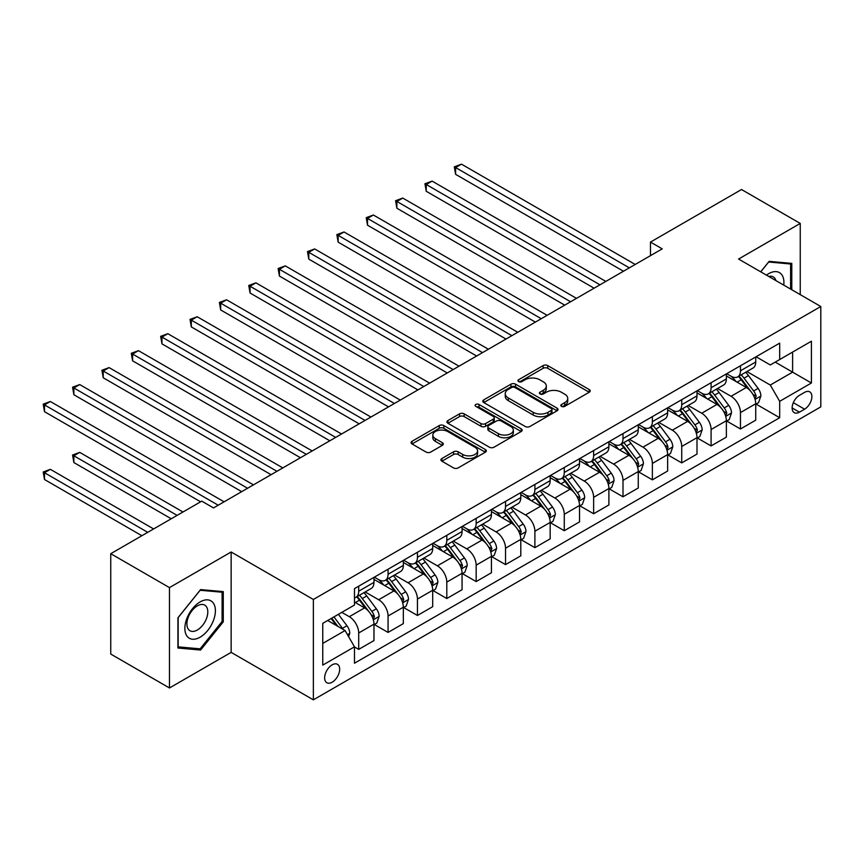 <?xml version="1.0" encoding="UTF-8"?>
<svg xmlns="http://www.w3.org/2000/svg" width="864" height="864" viewBox="0 0 864 864"><rect width="100%" height="100%" fill="white"/><g stroke="black" fill="none" stroke-linecap="round" stroke-linejoin="round"><path stroke-width="1.3" d="M561.514 406.372A2.279 1.318 0 0 0 564.743 406.372L589.237 392.224A3.262 1.879 0 0 0 590.198 390.895A3.262 1.879 0 0 0 589.237 389.567L547.733 365.602A3.262 1.879 0 0 0 543.121 365.602L518.616 379.739A2.279 1.318 0 0 0 517.946 380.678A2.279 1.318 0 0 0 518.616 381.607A2.279 1.318 0 0 0 521.845 381.607L525.02 379.782A10.433 6.026 0 0 1 539.773 379.782L543.24 381.769A10.433 6.026 0 0 1 546.296 386.035A10.433 6.026 0 0 1 543.24 390.29L540.065 392.126A2.279 1.318 0 0 0 539.395 393.055A2.279 1.318 0 0 0 540.065 393.984A2.279 1.318 0 0 0 543.294 393.984L546.458 392.159A10.433 6.026 0 0 1 561.222 392.159L564.678 394.157A10.433 6.026 0 0 1 567.734 398.412A10.433 6.026 0 0 1 564.678 402.678L561.514 404.503A2.279 1.318 0 0 0 560.844 405.443A2.279 1.318 0 0 0 561.514 406.372L561.514 404.503M332.154 682.204A10.627 6.134 120 0 0 339.098 672.84A10.627 6.134 120 0 0 337.468 664.319A10.627 6.134 120 0 0 332.154 664.848A10.627 6.134 120 0 0 325.21 674.212A10.627 6.134 120 0 0 326.84 682.733A10.627 6.134 120 0 0 332.154 682.204M441.893 458.525A3.262 1.879 0 0 0 440.932 459.853A3.262 1.879 0 0 0 441.893 461.192L453.535 467.91A3.262 1.879 0 0 0 458.147 467.91L485.352 452.196A3.262 1.879 0 0 0 486.313 450.868A3.262 1.879 0 0 0 485.352 449.539L443.848 425.574A3.262 1.879 0 0 0 439.236 425.574L412.031 441.288A3.262 1.879 0 0 0 411.07 442.616A3.262 1.879 0 0 0 412.031 443.945L426.092 452.066A3.262 1.879 0 0 0 430.704 452.066L442.346 445.349A3.262 1.879 0 0 0 443.308 444.01A3.262 1.879 0 0 0 442.346 442.681L435.37 438.653A8.726 5.033 0 0 1 432.821 435.089A8.726 5.033 0 0 1 438.199 430.445A8.726 5.033 0 0 1 447.714 431.536L475.038 447.304A8.726 5.033 0 0 1 477.587 450.868A8.726 5.033 0 0 1 472.208 455.522A8.726 5.033 0 0 1 462.704 454.432L458.147 451.796A3.262 1.879 0 0 0 453.535 451.796L441.893 458.525L441.893 461.192M231.142 551.999L169.474 587.606L110.743 553.694L110.743 654.07L169.474 687.971L231.142 652.374L313.362 699.84L313.362 599.476L231.142 551.999L231.142 652.374M800.248 294.635L800.248 223.43L738.58 259.038L820.8 306.504L313.362 599.476M800.248 223.43L741.517 189.518L650.484 242.082L650.484 255.647M110.743 553.694L201.776 501.142L213.516 507.924L662.224 248.864L650.484 242.082M525.247 426.503A3.262 1.879 0 0 0 529.859 426.503L557.075 410.8A3.262 1.879 0 0 0 558.025 409.46A3.262 1.879 0 0 0 557.075 408.132L515.56 384.167A3.262 1.879 0 0 0 510.948 384.167L483.743 399.881A3.262 1.879 0 0 0 482.782 401.209A3.262 1.879 0 0 0 483.743 402.538L525.247 426.503M476.701 406.868A2.279 1.318 0 0 1 479.012 407.182L479.012 404.471L521.208 428.836A3.262 1.879 0 0 1 522.169 430.164A3.262 1.879 0 0 1 521.208 431.503L494.003 447.206A3.262 1.879 0 0 1 489.391 447.206L447.887 423.241L447.887 420.584A3.262 1.879 0 0 0 446.926 421.913A3.262 1.879 0 0 0 447.887 423.241M447.887 420.584L459.529 413.856A3.262 1.879 0 0 1 464.141 413.856L480.978 423.576A3.262 1.879 0 0 0 485.59 423.576L493.312 419.116A3.262 1.879 0 0 0 494.262 417.787A3.262 1.879 0 0 0 493.312 416.459L475.783 406.339A2.279 1.318 0 0 1 475.114 405.4A2.279 1.318 0 0 1 476.528 404.19A2.279 1.318 0 0 1 479.012 404.471M804.589 392.364L799.427 395.345A10.303 5.951 120 0 0 792.698 404.417A10.303 5.951 120 0 0 794.275 412.679A10.303 5.951 120 0 0 799.427 412.16L804.589 409.18A10.303 5.951 120 0 0 811.318 400.108A10.303 5.951 120 0 0 809.741 391.856A10.303 5.951 120 0 0 804.589 392.364M313.362 699.84L820.8 406.879L820.8 306.504M756.076 356.756L770.288 364.964L779.684 359.543L779.684 343.127L354.478 588.622L354.478 605.038L322.758 623.344L322.758 665.118L354.478 646.812L354.478 663.217L779.684 417.722L779.684 401.317L770.288 385.042L746.928 371.552M779.684 359.543L811.404 341.226L811.404 383L779.684 401.317M169.474 587.606L169.474 687.971M775.224 362.113L792.612 372.157L792.612 352.08L811.404 341.226M770.288 385.042L792.612 372.157L811.404 383M322.758 643.421L345.082 630.536L327.694 620.492M354.478 646.942L358.7 649.382L358.7 632.977A13.284 7.668 -120 0 0 349.304 616.702L341.788 612.36M358.7 649.382L373.972 640.57L373.972 624.154A13.284 7.668 -120 0 0 364.576 607.878L354.478 602.046M374.328 624.499L388.066 632.426L388.066 616.021A13.284 7.668 -120 0 0 378.67 599.746L365.18 591.959M388.066 632.426L403.337 623.614L403.337 607.208A13.284 7.668 -120 0 0 393.941 590.922L373.972 579.398M403.693 607.543L417.431 615.481L417.431 599.065A13.284 7.668 -120 0 0 408.035 582.79L394.546 575.003M417.431 615.481L432.702 606.658L432.702 590.252A13.284 7.668 -120 0 0 423.306 573.977L403.337 562.442M433.058 590.587L446.796 598.525L446.796 582.109A13.284 7.668 -120 0 0 437.4 565.834L423.911 558.047M446.796 598.525L462.067 589.712L462.067 573.296A13.284 7.668 -120 0 0 452.671 557.021L432.702 545.486M462.424 573.631L476.161 581.569L476.161 565.153A13.284 7.668 -120 0 0 466.765 548.878L453.276 541.091M476.161 581.569L491.432 572.756L491.432 556.34A13.284 7.668 -120 0 0 482.036 540.065L462.067 528.541M491.789 556.675L505.526 564.613L505.526 548.208A13.284 7.668 -120 0 0 496.13 531.932L482.641 524.135M505.526 564.613L520.798 555.8L520.798 539.384A13.284 7.668 -120 0 0 511.402 523.109L491.432 511.585M521.154 539.73L534.892 547.657L534.892 531.252A13.284 7.668 -120 0 0 525.496 514.976L512.006 507.179M534.892 547.657L550.163 538.844L550.163 522.428A13.284 7.668 -120 0 0 540.767 506.153L520.798 494.629M550.519 522.774L564.268 530.712L564.268 514.296A13.284 7.668 -120 0 0 554.861 498.02L541.372 490.234M564.268 530.712L579.528 521.888L579.528 505.483A13.284 7.668 -120 0 0 570.132 489.208L550.163 477.673M579.884 505.818L593.633 513.756L593.633 497.34A13.284 7.668 -120 0 0 584.226 481.064L570.737 473.278M593.633 513.756L608.893 504.932L608.893 488.527A13.284 7.668 -120 0 0 599.497 472.252L579.528 460.717M609.25 488.862L622.998 496.8L622.998 480.384A13.284 7.668 -120 0 0 613.602 464.108L600.102 456.322M622.998 496.8L638.258 487.987L638.258 471.571A13.284 7.668 -120 0 0 628.862 455.296L608.893 443.761M638.615 471.906L652.363 479.844L652.363 463.428A13.284 7.668 -120 0 0 642.967 447.152L629.467 439.366M652.363 479.844L667.634 471.031L667.634 454.615A13.284 7.668 -120 0 0 658.228 438.34L638.258 426.816M667.98 454.961L681.728 462.888L681.728 446.483A13.284 7.668 -120 0 0 672.332 430.207L658.832 422.41M681.728 462.888L697 454.075L697 437.659A13.284 7.668 -120 0 0 687.593 421.384L667.634 409.86M697.345 438.005L711.094 445.932L711.094 429.527A13.284 7.668 -120 0 0 701.698 413.251L688.198 405.464M711.094 445.932L726.365 437.119L726.365 420.714A13.284 7.668 -120 0 0 716.958 404.428L697 392.904M726.71 421.049L740.459 428.987L740.459 412.571A13.284 7.668 -120 0 0 731.063 396.295L717.563 388.508M740.459 428.987L755.73 420.163L755.73 403.758A13.284 7.668 -120 0 0 746.334 387.482L726.365 375.948M726.71 373.712L731.063 376.218A13.284 7.668 -120 0 0 737.705 376.877A13.284 7.668 -120 0 0 740.459 370.796L740.459 365.774M697.345 390.668L701.698 393.174A13.284 7.668 -120 0 0 708.34 393.833A13.284 7.668 -120 0 0 711.094 387.752L711.094 382.73M667.98 407.624L672.332 410.13A13.284 7.668 -120 0 0 678.974 410.789A13.284 7.668 -120 0 0 681.728 404.708L681.728 399.686M638.615 424.57L642.967 427.086A13.284 7.668 -120 0 0 649.609 427.745A13.284 7.668 -120 0 0 652.363 421.654L652.363 416.642M609.25 441.526L613.602 444.042A13.284 7.668 -120 0 0 620.244 444.69A13.284 7.668 -120 0 0 622.998 438.61L622.998 433.598M579.884 458.482L584.226 460.987A13.284 7.668 -120 0 0 590.879 461.646A13.284 7.668 -120 0 0 593.633 455.566L593.633 450.544M550.519 475.438L554.861 477.943A13.284 7.668 -120 0 0 561.514 478.602A13.284 7.668 -120 0 0 564.268 472.522L564.268 467.5M521.154 492.394L525.496 494.899A13.284 7.668 -120 0 0 532.148 495.558A13.284 7.668 -120 0 0 534.892 489.478L534.892 484.456M491.789 509.339L496.13 511.855A13.284 7.668 -120 0 0 502.783 512.514A13.284 7.668 -120 0 0 505.526 506.423L505.526 501.412M462.424 526.295L466.765 528.811A13.284 7.668 -120 0 0 473.418 529.47A13.284 7.668 -120 0 0 476.161 523.379L476.161 518.368M433.058 543.251L437.4 545.756A13.284 7.668 -120 0 0 444.053 546.415A13.284 7.668 -120 0 0 446.796 540.335L446.796 535.313M403.693 560.207L408.035 562.712A13.284 7.668 -120 0 0 414.688 563.371A13.284 7.668 -120 0 0 417.431 557.291L417.431 552.269M374.328 577.163L378.67 579.668A13.284 7.668 -120 0 0 385.312 580.327A13.284 7.668 -120 0 0 388.066 574.247L388.066 569.225M756.076 404.093L779.684 417.722M737.705 376.877L752.976 368.064A13.284 7.668 -120 0 0 755.73 361.984L755.73 356.962M708.34 393.833L723.611 385.02A13.284 7.668 -120 0 0 726.365 378.929L726.365 373.918M678.974 410.789L694.246 401.976A13.284 7.668 -120 0 0 697 395.885L697 390.874M649.609 427.745L664.88 418.921A13.284 7.668 -120 0 0 667.634 412.841L667.634 407.819M620.244 444.69L635.515 435.877A13.284 7.668 -120 0 0 638.258 429.797L638.258 424.775M590.879 461.646L606.15 452.833A13.284 7.668 -120 0 0 608.893 446.753L608.893 441.731M561.514 478.602L576.785 469.789A13.284 7.668 -120 0 0 579.528 463.709L579.528 458.687M532.148 495.558L547.42 486.745A13.284 7.668 -120 0 0 550.163 480.654L550.163 475.643M502.783 512.514L518.054 503.69A13.284 7.668 -120 0 0 520.798 497.61L520.798 492.588M473.418 529.47L488.678 520.646A13.284 7.668 -120 0 0 491.432 514.566L491.432 509.544M444.053 546.415L459.313 537.602A13.284 7.668 -120 0 0 462.067 531.522L462.067 526.5M414.688 563.371L429.948 554.558A13.284 7.668 -120 0 0 432.702 548.478L432.702 543.456M385.312 580.327L400.583 571.514A13.284 7.668 -120 0 0 403.337 565.423L403.337 560.412M354.478 597.823A13.284 7.668 -120 0 0 355.946 597.283L371.218 588.47A13.284 7.668 -120 0 0 373.972 582.379L373.972 577.368M355.946 597.283A13.284 7.668 -120 0 0 358.7 591.203L358.7 586.181M345.082 630.536L354.478 646.812M791.791 289.753L791.791 263.38L769.122 261.36L760.709 271.814M177.93 648.022L200.599 650.041L223.268 621.842L223.268 591.613L200.599 589.594L177.93 617.792L177.93 648.022M222.091 621.162L223.268 621.842M198.202 648.659L200.599 650.041M562.421 406.696L564.678 405.389A10.433 6.026 0 0 0 567.734 401.123L567.734 398.412M546.296 386.035L546.296 388.746A10.433 6.026 0 0 1 543.24 393.012L540.972 394.308M589.194 392.245L547.733 368.312A3.262 1.879 0 0 0 543.121 368.312L519.534 381.931M557.032 410.821L515.56 386.888A3.262 1.879 0 0 0 510.948 386.888L483.786 402.57M551.308 410.4A2.279 1.318 0 0 0 551.977 409.46A2.279 1.318 0 0 0 551.308 408.532L514.868 387.504A2.279 1.318 0 0 0 511.639 387.504L508.302 389.426A10.433 6.026 0 0 0 505.246 393.692A10.433 6.026 0 0 0 508.302 397.948L533.207 412.322A10.433 6.026 0 0 0 547.96 412.322L551.308 410.4L551.308 413.111A2.279 1.318 0 0 0 551.977 412.182L551.977 409.46M505.246 393.692L505.246 396.403A10.433 6.026 0 0 0 508.302 400.658L508.302 397.948M551.308 413.111L547.96 415.044A10.433 6.026 0 0 1 533.207 415.044L508.302 400.658M447.93 423.274L459.529 416.567L459.529 413.856M494.262 417.787L494.262 420.498A3.262 1.879 0 0 1 493.312 421.826L485.59 426.287A3.262 1.879 0 0 1 480.978 426.287L464.141 416.567A3.262 1.879 0 0 0 459.529 416.567M479.012 407.182L521.165 431.525M498.442 433.663A8.726 5.033 0 0 0 507.946 434.754A8.726 5.033 0 0 0 513.335 430.099A8.726 5.033 0 0 0 510.775 426.535L501.152 420.984A3.262 1.879 0 0 0 496.541 420.984L488.819 425.444A3.262 1.879 0 0 0 487.858 426.773A3.262 1.879 0 0 0 488.819 428.101L498.442 433.663L498.442 436.374A8.726 5.033 0 0 0 507.946 437.465A8.726 5.033 0 0 0 513.335 432.81L513.335 430.099M487.858 426.773L487.858 429.484A3.262 1.879 0 0 0 488.819 430.812L488.819 428.101M498.442 436.374L488.819 430.812M477.587 450.868L477.587 453.578A8.726 5.033 0 0 1 472.208 458.233A8.726 5.033 0 0 1 462.704 457.142L458.147 454.518A3.262 1.879 0 0 0 453.535 454.518L441.936 461.214M432.821 435.089L432.821 437.81A8.726 5.033 0 0 0 435.37 441.364L435.37 438.653M442.303 445.37L435.37 441.364M485.309 452.228L443.848 428.285A3.262 1.879 0 0 0 439.236 428.285L412.074 443.966M755.73 404.298L758.549 402.667L760.892 395.885A8.802 5.087 -120 0 0 758.084 388.39L748.483 375.581A25.412 14.677 -120 0 0 745.708 372.254M736.16 381.607A25.412 14.677 -120 0 0 730.966 376.164M754.92 398.909L756.14 396.263A8.802 5.087 -120 0 0 753.624 390.971L744.023 378.151A25.412 14.677 -120 0 0 741.247 374.836M738.882 376.196A21.092 12.182 60 0 1 742.349 380.138L750.47 390.982M455.609 242.147L564.732 305.154L396.878 208.235L396.878 201.463L402.754 198.072L576.482 298.372M738.428 376.456A25.412 14.677 60 0 1 741.204 379.782L747.587 388.303M629.338 267.851L455.609 167.551L461.484 164.16L635.213 264.46M623.462 271.242L455.609 174.334L455.609 167.551L454.313 166.806L461.484 164.16M455.609 174.334L454.313 166.806M726.365 421.254L729.184 419.623L731.527 412.841A8.802 5.087 -120 0 0 728.719 405.346L719.118 392.526A25.412 14.677 -120 0 0 716.342 389.21M706.795 398.563A25.412 14.677 -120 0 0 701.6 393.12M725.555 415.854L726.775 413.219A8.802 5.087 -120 0 0 724.259 407.927L714.658 395.107A25.412 14.677 -120 0 0 711.882 391.792M709.517 393.152A21.092 12.182 60 0 1 712.984 397.094L721.105 407.938M426.244 259.103L535.367 322.099L367.513 225.191L367.513 218.408L373.388 215.017L547.117 315.317M709.063 393.412A25.412 14.677 60 0 1 711.839 396.738L718.222 405.259M697 438.21L699.818 436.579L702.162 429.797A8.802 5.087 -120 0 0 699.354 422.302L689.753 409.482A25.412 14.677 -120 0 0 686.977 406.166M677.43 415.519A25.412 14.677 -120 0 0 672.235 410.076M696.19 432.81L697.41 430.175A8.802 5.087 -120 0 0 694.894 424.872L685.292 412.063A25.412 14.677 -120 0 0 682.517 408.737M680.152 410.108A21.092 12.182 60 0 1 683.618 414.04L691.74 424.883M396.878 276.059L506.002 339.055L338.148 242.147L338.148 235.364L344.023 231.973L517.752 332.273M679.698 410.368A25.412 14.677 60 0 1 682.474 413.694L688.856 422.204M667.634 455.155L670.453 453.535L672.797 446.753A8.802 5.087 -120 0 0 669.989 439.258L660.388 426.438A25.412 14.677 -120 0 0 657.612 423.122M648.065 432.475A25.412 14.677 -120 0 0 642.87 427.032M666.824 449.766L668.045 447.12A8.802 5.087 -120 0 0 665.528 441.828L655.927 429.019A25.412 14.677 -120 0 0 653.152 425.693M650.786 427.064A21.092 12.182 60 0 1 654.253 430.996L662.375 441.839M367.513 293.015L476.636 356.011L308.783 259.103L308.783 252.32L314.658 248.929L488.387 349.229M650.333 427.324A25.412 14.677 60 0 1 653.108 430.639L659.491 439.16M599.972 284.807L426.244 184.507L432.119 181.116L605.848 281.416M594.097 288.198L426.244 191.29L426.244 184.507L424.948 183.762L432.119 181.116M426.244 191.29L424.948 183.762M570.607 301.763L395.582 200.707L402.754 198.072M396.878 208.235L395.582 200.707M541.242 318.708L366.217 217.663L373.388 215.017M367.513 225.191L366.217 217.663M638.258 472.111L641.088 470.491L643.432 463.709A8.802 5.087 -120 0 0 640.624 456.203L631.022 443.394A25.412 14.677 -120 0 0 628.247 440.068M618.7 449.431A25.412 14.677 -120 0 0 613.505 443.977M637.459 466.722L638.68 464.076A8.802 5.087 -120 0 0 636.163 458.784L626.562 445.975A25.412 14.677 -120 0 0 623.786 442.649M621.421 444.01A21.092 12.182 60 0 1 624.888 447.952L633.01 458.795M338.148 309.96L447.271 372.967L279.418 276.059L279.418 269.276L285.293 265.885L459.011 366.185M620.968 444.28A25.412 14.677 60 0 1 623.743 447.595L630.126 456.116M511.877 335.664L336.852 234.619L344.023 231.973M338.148 242.147L336.852 234.619M783.756 285.12A21.6 12.463 120 0 0 781.866 274.86A21.6 12.463 120 0 0 766.454 275.13M775.915 280.595A14.785 8.532 120 0 0 774.922 278.446A14.785 8.532 120 0 0 773.258 276.901A14.785 8.532 120 0 0 768.733 276.448M768.604 261.997L790.614 263.995L790.614 289.073M789.156 263.153L790.614 263.995M760.763 271.836L768.647 262.03M200.135 601.916A21.6 12.463 120 0 0 184.864 628.366A21.6 12.463 120 0 0 200.135 637.178A21.6 12.463 120 0 0 215.395 610.729A21.6 12.463 120 0 0 200.135 601.916M197.348 605.869A14.785 8.532 120 0 0 187.693 618.894A14.785 8.532 120 0 0 189.961 630.742A14.785 8.532 120 0 0 197.348 630.007A14.785 8.532 120 0 0 207.004 616.982A14.785 8.532 120 0 0 204.746 605.135A14.785 8.532 120 0 0 197.348 605.869M222.091 621.508L200.135 648.832L178.168 646.866L178.168 617.587L200.135 590.263L222.091 592.218L222.091 621.508M220.644 591.376L222.091 592.218M608.893 489.067L611.712 487.436L614.066 480.654A8.802 5.087 -120 0 0 611.258 473.159L601.657 460.35A25.412 14.677 -120 0 0 598.882 457.024M589.334 466.376A25.412 14.677 -120 0 0 584.129 460.933M608.094 483.678L609.314 481.032A8.802 5.087 -120 0 0 606.787 475.74L597.197 462.92A25.412 14.677 -120 0 0 594.421 459.605M592.056 460.966A21.092 12.182 60 0 1 595.523 464.908L603.644 475.751M308.783 326.916L417.906 389.923L250.052 293.015L250.052 286.232L255.928 282.841L429.646 383.141M591.602 461.236A25.412 14.677 60 0 1 594.378 464.551L600.761 473.072M482.512 352.62L307.487 251.575L314.658 248.929M308.783 259.103L307.487 251.575M579.528 506.023L582.347 504.392L584.701 497.61A8.802 5.087 -120 0 0 581.893 490.115L572.292 477.306A25.412 14.677 -120 0 0 569.516 473.98M559.969 483.332A25.412 14.677 -120 0 0 554.764 477.889M578.729 500.634L579.949 497.988A8.802 5.087 -120 0 0 577.422 492.696L567.832 479.876A25.412 14.677 -120 0 0 565.056 476.561M562.691 477.922A21.092 12.182 60 0 1 566.158 481.864L574.279 492.707M279.418 343.872L388.541 406.879L220.687 309.96L220.687 303.178L226.562 299.786L400.28 400.097M562.237 478.181A25.412 14.677 60 0 1 565.013 481.507L571.396 490.028M453.146 369.576L278.122 268.531L285.293 265.885M279.418 276.059L278.122 268.531M550.163 522.979L552.982 521.348L555.336 514.566A8.802 5.087 -120 0 0 552.528 507.071L542.927 494.251A25.412 14.677 -120 0 0 540.151 490.936M530.604 500.288A25.412 14.677 -120 0 0 525.398 494.845M549.364 517.579L550.584 514.944A8.802 5.087 -120 0 0 548.057 509.641L538.466 496.832A25.412 14.677 -120 0 0 535.691 493.506M533.326 494.878A21.092 12.182 60 0 1 536.792 498.809L544.914 509.652M250.052 360.828L359.176 423.824L191.322 326.916L191.322 320.134L197.197 316.742L370.915 417.042M532.872 495.137A25.412 14.677 60 0 1 535.648 498.463L542.02 506.974M423.781 386.532L248.756 285.487L255.928 282.841M250.052 293.015L248.756 285.487M520.798 539.935L523.616 538.304L525.971 531.522A8.802 5.087 -120 0 0 523.163 524.027L513.562 511.207A25.412 14.677 -120 0 0 510.786 507.892M501.239 517.244A25.412 14.677 -120 0 0 496.033 511.801M519.998 534.535L521.219 531.9A8.802 5.087 -120 0 0 518.692 526.597L509.101 513.788A25.412 14.677 -120 0 0 506.326 510.462M503.96 511.834A21.092 12.182 60 0 1 507.416 515.765L515.549 526.608M220.687 377.784L329.81 440.78L161.957 343.872L161.957 337.09L167.832 333.698L341.55 433.998M503.507 512.093A25.412 14.677 60 0 1 506.282 515.419L512.654 523.93M394.416 403.477L219.391 302.432L226.562 299.786M220.687 309.96L219.391 302.432M491.432 556.88L494.251 555.26L496.606 548.478A8.802 5.087 -120 0 0 493.798 540.972L484.196 528.163A25.412 14.677 -120 0 0 481.421 524.837M471.874 534.2A25.412 14.677 -120 0 0 466.668 528.746M490.633 551.491L491.854 548.845A8.802 5.087 -120 0 0 489.326 543.553L479.736 530.744A25.412 14.677 -120 0 0 476.96 527.418M474.595 528.79A21.092 12.182 60 0 1 478.051 532.721L486.184 543.564M191.322 394.74L300.445 457.736L132.592 360.828L132.592 354.046L138.467 350.654L312.185 450.954M474.142 529.049A25.412 14.677 60 0 1 476.917 532.364L483.289 540.886M365.051 420.433L190.026 319.388L197.197 316.742M191.322 326.916L190.026 319.388M462.067 573.836L464.886 572.206L467.24 565.423A8.802 5.087 -120 0 0 464.432 557.928L454.831 545.119A25.412 14.677 -120 0 0 452.056 541.793M442.508 551.156A25.412 14.677 -120 0 0 437.303 545.702M461.268 568.447L462.488 565.801A8.802 5.087 -120 0 0 459.961 560.509L450.371 547.69A25.412 14.677 -120 0 0 447.595 544.374M445.23 545.735A21.092 12.182 60 0 1 448.686 549.677L456.818 560.52M161.957 411.685L271.08 474.692L103.226 377.784L103.226 371.002L109.102 367.61L282.82 467.91M444.776 546.005A25.412 14.677 60 0 1 447.541 549.32L453.924 557.842M335.686 437.389L160.661 336.344L167.832 333.698M161.957 343.872L160.661 336.344M432.702 590.792L435.521 589.162L437.875 582.379A8.802 5.087 -120 0 0 435.067 574.884L425.466 562.075A25.412 14.677 -120 0 0 422.69 558.749M413.143 568.102A25.412 14.677 -120 0 0 407.938 562.658M431.903 585.403L433.123 582.757A8.802 5.087 -120 0 0 430.596 577.465L420.995 564.646A25.412 14.677 -120 0 0 418.23 561.33M415.865 562.691A21.092 12.182 60 0 1 419.321 566.633L427.453 577.476M132.592 428.641L241.715 491.648L73.861 394.729L73.861 387.958L79.726 384.566L253.454 484.866M415.411 562.95A25.412 14.677 60 0 1 418.176 566.276L424.559 574.798M306.32 454.345L131.296 353.3L138.467 350.654M132.592 360.828L131.296 353.3M403.337 607.748L406.156 606.118L408.51 599.335A8.802 5.087 -120 0 0 405.702 591.84L396.101 579.02A25.412 14.677 -120 0 0 393.325 575.705M383.778 585.058A25.412 14.677 -120 0 0 378.572 579.614M402.538 602.348L403.758 599.713A8.802 5.087 -120 0 0 401.231 594.421L391.63 581.602A25.412 14.677 -120 0 0 388.865 578.286M386.5 579.647A21.092 12.182 60 0 1 389.956 583.589L398.077 594.432M103.226 445.597L200.599 501.811L44.496 411.685L44.496 404.903L50.36 401.512L224.089 501.811M386.046 579.906A25.412 14.677 60 0 1 388.811 583.232L395.194 591.754M276.944 471.301L101.93 370.256L109.102 367.61M103.226 377.784L101.93 370.256M373.972 624.704L376.79 623.074L379.145 616.291A8.802 5.087 -120 0 0 376.337 608.796L366.736 595.976A25.412 14.677 -120 0 0 363.96 592.661M373.172 619.304L374.393 616.669A8.802 5.087 -120 0 0 371.866 611.366L362.264 598.558A25.412 14.677 -120 0 0 359.5 595.231M357.134 596.603A21.092 12.182 60 0 1 360.59 600.534L368.712 611.377M182.984 511.985L79.726 452.38L73.861 455.771L73.861 462.553L171.234 518.767M356.681 596.862A25.412 14.677 60 0 1 359.446 600.188L365.828 608.699M73.861 462.553L72.565 455.026L177.109 515.376M72.565 455.026L79.726 452.38M247.579 488.257L72.565 387.202L79.726 384.566M73.861 394.729L72.565 387.202M348.602 636.638L349.78 633.247A8.802 5.087 -120 0 0 346.961 625.752L338.396 614.315M153.608 528.941L50.36 469.336L44.496 472.727L44.496 479.509L141.869 535.723M343.3 629.51A8.802 5.087 -120 0 0 342.5 628.322L333.936 616.885M331.733 618.16L337.889 626.378M331.117 618.516L336.334 625.482M44.496 479.509L43.2 471.982L147.744 532.332M43.2 471.982L50.36 469.336M218.214 505.202L43.2 404.158L50.36 401.512M44.496 411.685L43.2 404.158M349.304 616.702L364.576 607.878M378.67 599.746L393.941 590.922M408.035 582.79L423.306 573.977M437.4 565.834L452.671 557.021M466.765 548.878L482.036 540.065M496.13 531.932L511.402 523.109M525.496 514.976L540.767 506.153M554.861 498.02L570.132 489.208M584.226 481.064L599.497 472.252M613.602 464.108L628.862 455.296M642.967 447.152L658.228 438.34M672.332 430.207L687.593 421.384M701.698 413.251L716.958 404.428M731.063 396.295L746.334 387.482M740.459 370.796L755.73 361.984M740.459 412.571L755.73 403.758M711.094 429.527L726.365 420.714M711.094 387.752L726.365 378.929M681.728 446.483L697 437.659M681.728 404.708L697 395.885M652.363 463.428L667.634 454.615M652.363 421.654L667.634 412.841M622.998 480.384L638.258 471.571M622.998 438.61L638.258 429.797M593.633 497.34L608.893 488.527M593.633 455.566L608.893 446.753M564.268 514.296L579.528 505.483M564.268 472.522L579.528 463.709M534.892 531.252L550.163 522.428M534.892 489.478L550.163 480.654M505.526 548.208L520.798 539.384M505.526 506.423L520.798 497.61M476.161 565.153L491.432 556.34M476.161 523.379L491.432 514.566M446.796 582.109L462.067 573.296M446.796 540.335L462.067 531.522M417.431 599.065L432.702 590.252M417.431 557.291L432.702 548.478M388.066 616.021L403.337 607.208M388.066 574.247L403.337 565.423M358.7 632.977L373.972 624.154M358.7 591.203L373.972 582.379M793.325 402.678L804.589 409.18M792.137 407.959L799.427 412.16M564.678 405.389L564.678 402.678M540.065 393.984L540.065 392.126M543.24 393.012L543.24 390.29M518.616 381.607L518.616 379.739M543.121 368.312L543.121 365.602M547.733 368.312L547.733 365.602M589.237 392.224L589.237 389.567M483.743 402.538L483.743 399.881M510.948 386.888L510.948 384.167M515.56 386.888L515.56 384.167M557.075 410.8L557.075 408.132M533.207 415.044L533.207 412.322M547.96 415.044L547.96 412.322M464.141 416.567L464.141 413.856M480.978 426.287L480.978 423.576M485.59 426.287L485.59 423.576M493.312 421.826L493.312 419.116M521.208 431.503L521.208 428.836M453.535 454.518L453.535 451.796M458.147 454.518L458.147 451.796M462.704 457.142L462.704 454.432M442.346 445.349L442.346 442.681M412.031 443.945L412.031 441.288M439.236 428.285L439.236 425.574M443.848 428.285L443.848 425.574M485.352 452.196L485.352 449.539M755.071 399.384L760.838 396.058M744.023 378.151L748.483 375.581M737.1 382.147L741.204 379.782M753.624 390.971L758.084 388.39M752.922 394.405L756.14 396.263M725.706 416.34L731.473 413.014M714.658 395.107L719.118 392.526M707.735 399.103L711.839 396.738M724.259 407.927L728.719 405.346M723.557 411.361L726.775 413.219M696.341 433.296L702.108 429.97M685.292 412.063L689.753 409.482M678.37 416.059L682.474 413.694M694.894 424.872L699.354 422.302M694.192 428.317L697.41 430.175M666.976 450.252L672.743 446.915M655.927 429.019L660.388 426.438M649.004 433.015L653.108 430.639M665.528 441.828L669.989 439.258M664.826 445.262L668.045 447.12M637.61 467.208L643.378 463.871M626.562 445.975L631.022 443.394M619.639 449.971L623.743 447.595M636.163 458.784L640.624 456.203M635.461 462.218L638.68 464.076M608.245 484.153L614.012 480.827M597.197 462.92L601.657 460.35M590.274 466.916L594.378 464.551M606.787 475.74L611.258 473.159M606.096 479.174L609.314 481.032M578.88 501.109L584.647 497.783M567.832 479.876L572.292 477.306M560.909 483.872L565.013 481.507M577.422 492.696L581.893 490.115M576.731 496.13L579.949 497.988M549.515 518.065L555.282 514.739M538.466 496.832L542.927 494.251M531.544 500.828L535.648 498.463M548.057 509.641L552.528 507.071M547.366 513.086L550.584 514.944M520.139 535.021L525.906 531.695M509.101 513.788L513.562 511.207M502.178 517.784L506.282 515.419M518.692 526.597L523.163 524.027M518 530.042L521.219 531.9M490.774 551.977L496.541 548.64M479.736 530.744L484.196 528.163M472.813 534.74L476.917 532.364M489.326 543.553L493.798 540.972M488.635 546.988L491.854 548.845M461.408 568.933L467.176 565.596M450.371 547.69L454.831 545.119M443.448 551.686L447.541 549.32M459.961 560.509L464.432 557.928M459.27 563.944L462.488 565.801M432.043 585.878L437.81 582.552M420.995 564.646L425.466 562.075M414.083 568.642L418.176 566.276M430.596 577.465L435.067 574.884M429.905 580.9L433.123 582.757M402.678 602.834L408.445 599.508M391.63 581.602L396.101 579.02M384.718 585.598L388.811 583.232M401.231 594.421L405.702 591.84M400.54 597.856L403.758 599.713M373.313 619.79L379.08 616.464M362.264 598.558L366.736 595.976M355.352 602.554L359.446 600.188M371.866 611.366L376.337 608.796M371.174 614.812L374.393 616.669M347.49 634.705L349.715 633.409M342.5 628.322L346.961 625.752"/></g></svg>
